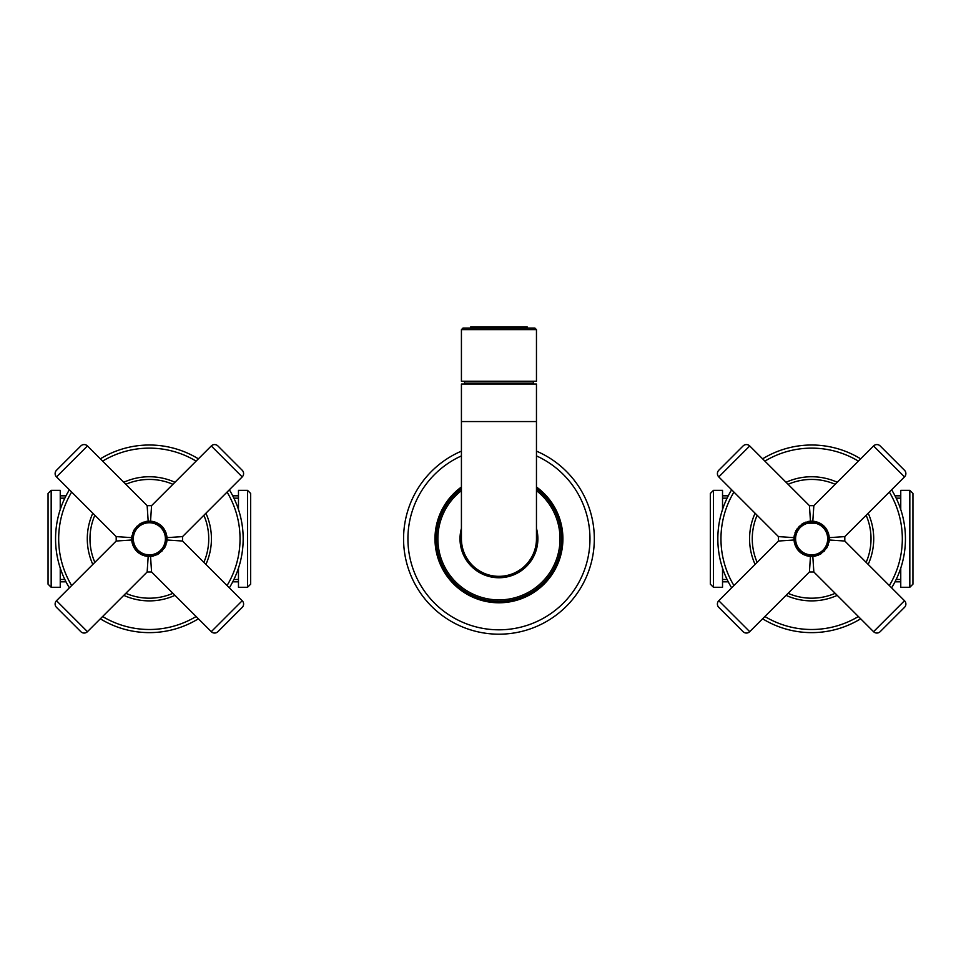 <?xml version="1.0" encoding="UTF-8"?>
<svg xmlns="http://www.w3.org/2000/svg" width="961" height="961" viewBox="0 0 961 961"><rect width="100%" height="100%" fill="white"/><g stroke="black" fill="none" stroke-linecap="round" stroke-linejoin="round"><path stroke-width="1.44" d="M149.363 632.626A93.806 93.806 0 0 0 198.386 618.8A93.806 93.806 0 0 1 100.34 618.8M229.343 587.844A93.806 93.806 0 0 0 229.343 489.798A93.806 93.806 0 0 1 229.343 587.844M149.363 445.015A93.806 93.806 0 0 1 198.386 458.841A93.806 93.806 0 0 0 100.34 458.841M69.384 489.798A93.806 93.806 0 0 0 69.384 587.844M48.05 584.156L48.05 493.474L51.173 490.35L51.173 587.279L48.05 584.156M51.173 587.279L60.243 587.279L60.243 568.107M60.243 509.522L60.243 490.35L51.173 490.35M65.985 495.816L60.243 495.816M65.985 581.813L60.243 581.813M250.677 493.474L250.677 584.156L247.542 587.279L247.542 490.35L250.677 493.474M247.542 490.35L238.472 490.35L238.472 509.522M238.472 568.107L238.472 587.279L247.542 587.279M232.73 581.813L238.472 581.813M232.73 495.816L238.472 495.816M811.637 632.626A93.806 93.806 0 0 0 860.66 618.8A93.806 93.806 0 0 1 762.614 618.8M891.616 587.844A93.806 93.806 0 0 0 891.616 489.798A93.806 93.806 0 0 1 891.616 587.844M811.637 445.015A93.806 93.806 0 0 1 860.66 458.841A93.806 93.806 0 0 0 762.614 458.841M731.657 489.798A93.806 93.806 0 0 0 731.657 587.844M912.95 493.474L912.95 584.156L909.827 587.279L909.827 490.35L912.95 493.474M909.827 490.35L900.757 490.35L900.757 509.522M900.757 568.107L900.757 587.279L909.827 587.279M895.015 581.813L900.757 581.813M895.015 495.816L900.757 495.816M710.323 584.156L710.323 493.474L713.458 490.35L713.458 587.279L710.323 584.156M713.458 587.279L722.528 587.279L722.528 568.107M722.528 509.522L722.528 490.35L713.458 490.35M728.27 495.816L722.528 495.816M728.27 581.813L722.528 581.813M470.806 328.061L470.806 326.812L527.096 326.812L527.096 328.061M536.466 329.623L534.905 328.061L462.986 328.061L461.424 329.623L461.424 381.217L536.466 381.217L536.466 329.623L461.424 329.623M533.343 381.217L533.343 383.103L464.547 383.103L464.547 381.217M536.466 421.555L461.424 421.555L461.424 384.04L536.466 384.04L536.466 538.821A37.527 37.527 0 0 1 498.951 576.336A37.527 37.527 0 0 0 536.466 538.821M461.424 421.555L461.424 538.821A37.527 37.527 0 0 0 498.951 576.336M460.956 538.821A37.996 37.996 0 0 1 461.424 532.862A37.996 37.996 0 0 0 498.951 576.804A37.996 37.996 0 0 0 536.935 538.821A37.996 37.996 0 0 1 498.951 576.804A37.996 37.996 0 0 1 460.956 538.821M536.466 532.862A37.996 37.996 0 0 1 536.935 538.821A37.996 37.996 0 0 0 536.466 532.862M461.424 488.789A62.537 62.537 0 0 0 498.951 601.358A62.537 62.537 0 0 0 536.466 488.789M498.951 634.188A95.367 95.367 0 0 0 536.466 451.141A95.367 95.367 0 0 1 498.951 634.188A95.367 95.367 0 0 1 461.424 451.141M536.466 487.816A63.318 63.318 0 0 1 498.951 602.139A63.318 63.318 0 0 1 461.424 487.816M153.352 554.737A16.421 16.421 0 0 0 153.424 554.725L145.291 554.725A16.421 16.421 0 0 0 145.375 554.737M146.156 554.917A16.421 16.421 0 0 0 146.949 555.05M150.168 555.218A16.421 16.421 0 0 0 150.973 555.158M151.778 555.05A16.421 16.421 0 0 0 152.571 554.917M144.522 555.482L144.522 555.482A0.625 0.625 0 0 0 144.522 555.482L144.606 554.449L145.291 554.869A0.625 0.625 180 0 1 144.498 555.47A17.358 17.358 0 0 1 135.225 528.754A17.358 17.358 0 0 1 163.502 528.754A17.358 17.358 0 0 1 154.228 555.47A0.625 0.625 0 0 1 154.204 555.482L154.204 555.482A17.358 17.358 0 0 1 144.522 555.482A0.625 0.625 180 0 0 145.291 554.869M134.66 529.018A17.67 17.67 0 0 0 134.276 529.619M133.915 530.244A17.67 17.67 0 0 0 133.579 530.88M132.966 532.226A17.67 17.67 0 0 0 132.702 532.935M132.065 535.205A17.67 17.67 0 0 0 131.813 536.815M131.717 539.794A17.67 17.67 0 0 0 131.729 539.998L131.729 537.643A17.67 17.67 0 0 0 131.717 537.824M131.813 540.827A17.67 17.67 0 0 0 132.065 542.448M132.258 543.217A17.67 17.67 0 0 0 132.462 543.974M132.702 544.707A17.67 17.67 0 0 0 132.966 545.416M133.267 546.1A17.67 17.67 0 0 0 133.579 546.761M133.915 547.398A17.67 17.67 0 0 0 134.276 548.022M136.39 550.809A17.67 17.67 0 0 0 137.363 551.794M140.162 553.896A17.67 17.67 0 0 0 140.774 554.257M141.423 554.593A17.67 17.67 0 0 0 142.084 554.917M142.769 555.206A17.67 17.67 0 0 0 143.477 555.47M144.21 555.71A17.67 17.67 0 0 0 144.955 555.926M145.736 556.107A17.67 17.67 0 0 0 147.345 556.371M56.495 607.364L80.82 631.677L56.495 607.364A4.685 4.685 0 0 1 56.495 600.721L116.197 541.031L131.729 539.998C133.038 549.656 138.528 555.134 148.186 556.443A17.67 17.67 0 0 0 148.378 556.455M149.375 556.479A17.67 17.67 0 0 0 150.192 556.467M150.36 556.455A17.67 17.67 0 0 0 150.541 556.443L148.186 556.443L147.153 571.987L151.574 571.987L211.276 631.677A4.685 4.685 0 0 0 217.907 631.677L242.22 607.364A4.685 4.685 0 0 0 242.22 600.721L211.276 631.677M151.37 556.371A17.67 17.67 0 0 0 153.76 555.926M155.238 555.482A17.67 17.67 0 0 0 155.946 555.206M157.292 554.605A17.67 17.67 0 0 0 157.94 554.257M158.553 553.896A17.67 17.67 0 0 0 159.154 553.524M139.561 524.117A17.67 17.67 0 0 1 140.162 523.733M140.786 523.373A17.67 17.67 0 0 1 141.423 523.036M142.781 522.424A17.67 17.67 0 0 1 143.477 522.159M144.967 521.703A17.67 17.67 0 0 1 147.357 521.258M56.495 470.277L80.82 445.952L56.495 470.277A4.685 4.685 0 0 0 56.495 476.908L116.197 536.61L131.729 537.643L136.87 526.328L148.186 521.186A17.67 17.67 0 0 1 148.366 521.174M148.535 521.174A17.67 17.67 0 0 1 149.351 521.15M150.336 521.174A17.67 17.67 0 0 1 150.541 521.186L151.574 505.654L211.276 445.952L242.22 476.908L182.53 536.61L166.986 537.643A17.67 17.67 0 0 1 166.998 537.836M151.37 521.27A17.67 17.67 0 0 1 152.991 521.523M153.76 521.703A17.67 17.67 0 0 1 154.517 521.919M155.25 522.159A17.67 17.67 0 0 1 155.958 522.424M156.643 522.724A17.67 17.67 0 0 1 157.304 523.036M157.94 523.373A17.67 17.67 0 0 1 158.565 523.733M161.352 525.847A17.67 17.67 0 0 1 162.337 526.82M164.439 529.619A17.67 17.67 0 0 1 164.799 530.232M165.148 530.88A17.67 17.67 0 0 1 165.46 531.541M165.748 532.226A17.67 17.67 0 0 1 166.025 532.935M166.265 533.655A17.67 17.67 0 0 1 166.469 534.412M166.649 535.193A17.67 17.67 0 0 1 166.914 536.803M166.998 539.806A17.67 17.67 0 0 1 166.986 539.998L161.856 551.314L150.541 556.443L151.574 571.987M166.914 540.827A17.67 17.67 0 0 1 166.661 542.424M166.025 544.695A17.67 17.67 0 0 1 165.76 545.404M165.148 546.749A17.67 17.67 0 0 1 164.811 547.398M164.451 548.01A17.67 17.67 0 0 1 164.067 548.611M80.82 631.677A4.685 4.685 0 0 0 87.451 631.677L147.153 571.987M182.53 536.61L182.53 541.031L242.22 600.721M182.53 541.031L166.986 539.998L166.986 537.643C165.688 527.973 160.199 522.496 150.541 521.186L148.186 521.186L147.153 505.654L87.451 445.952A4.685 4.685 0 0 0 80.82 445.952M127.381 537.355L126.444 537.283M122.167 537.007L121.482 536.959M121.206 540.695L119.452 540.815M147.417 568.047L147.465 567.266M151.225 566.69L151.177 566.077M171.346 540.286L172.295 540.346M174.854 540.514L175.995 540.587M176.404 540.623L177.22 540.671M175.118 537.103L175.779 537.055M176.512 537.007L177.317 536.959M151.418 508.009L151.37 508.621M151.225 510.82L151.081 512.994M151.021 513.967L150.949 514.916M147.501 510.928L147.658 513.21M92.809 513.222A62.069 62.069 0 0 0 92.809 564.407M123.765 595.364A62.069 62.069 0 0 0 174.95 595.364M205.906 564.407A62.069 62.069 0 0 0 205.906 513.222M174.95 482.266A62.069 62.069 0 0 0 123.765 482.266M242.22 470.277L217.907 445.952L242.22 470.277A4.685 4.685 0 0 1 242.22 476.908M217.907 445.952A4.685 4.685 0 0 0 211.276 445.952M242.22 607.364L217.907 631.677M144.606 554.449L153.424 554.869A0.625 0.625 0 0 0 154.228 555.47A0.625 0.625 0 0 1 153.424 554.869M154.12 554.449L154.228 555.47M807.648 522.892A16.421 16.421 0 0 0 807.576 522.916L815.709 522.916A16.421 16.421 0 0 0 815.625 522.892M814.844 522.712A16.421 16.421 0 0 0 814.051 522.58M810.832 522.424A16.421 16.421 0 0 0 810.027 522.484M809.222 522.58A16.421 16.421 0 0 0 808.429 522.712M806.772 522.159A17.358 17.358 0 0 0 797.498 548.875A17.358 17.358 0 0 0 825.775 548.875A17.358 17.358 0 0 0 816.502 522.159A0.625 0.625 0 0 0 815.709 522.76L816.394 523.18L816.502 522.159A0.625 0.625 0 0 0 816.478 522.147L816.478 522.147A17.358 17.358 0 0 0 806.796 522.147L806.796 522.147A0.625 0.625 0 0 0 806.772 522.159A0.625 0.625 0 0 1 807.576 522.76L806.88 523.18L806.772 522.159A0.625 0.625 0 0 1 807.576 522.76M826.34 548.611A17.67 17.67 0 0 0 826.724 548.01M827.085 547.398A17.67 17.67 0 0 0 827.421 546.749M828.034 545.404A17.67 17.67 0 0 0 828.298 544.695M828.935 542.424A17.67 17.67 0 0 0 829.187 540.827M829.283 537.836A17.67 17.67 0 0 0 829.271 537.643L829.271 539.998A17.67 17.67 0 0 0 829.283 539.806M829.079 535.986A17.67 17.67 0 0 0 828.935 535.193M828.742 534.412A17.67 17.67 0 0 0 828.538 533.655M828.298 532.935A17.67 17.67 0 0 0 828.034 532.226M827.733 531.541A17.67 17.67 0 0 0 827.421 530.88M827.085 530.232A17.67 17.67 0 0 0 826.724 529.619M824.61 526.82A17.67 17.67 0 0 0 823.637 525.847M820.838 523.733A17.67 17.67 0 0 0 820.226 523.373M819.577 523.036A17.67 17.67 0 0 0 818.916 522.724M818.231 522.424A17.67 17.67 0 0 0 817.523 522.159M816.79 521.919A17.67 17.67 0 0 0 816.045 521.703M815.264 521.523A17.67 17.67 0 0 0 813.655 521.27M904.505 470.277L880.18 445.952L904.505 470.277A4.685 4.685 0 0 1 904.505 476.908L844.803 536.61L829.271 537.643C827.962 527.973 822.472 522.496 812.814 521.186A17.67 17.67 0 0 0 812.622 521.174M811.625 521.15A17.67 17.67 0 0 0 810.808 521.174M810.64 521.174A17.67 17.67 0 0 0 810.459 521.186L812.814 521.186L813.847 505.654L809.426 505.654L749.724 445.952A4.685 4.685 0 0 0 743.093 445.952L718.78 470.277A4.685 4.685 0 0 0 718.78 476.908L749.724 445.952M809.63 521.258A17.67 17.67 0 0 0 807.24 521.703M805.762 522.159A17.67 17.67 0 0 0 805.054 522.424M803.708 523.036A17.67 17.67 0 0 0 803.06 523.373M802.447 523.733A17.67 17.67 0 0 0 801.846 524.117M821.439 553.524A17.67 17.67 0 0 1 820.838 553.896M820.213 554.257A17.67 17.67 0 0 1 819.577 554.605M818.219 555.206A17.67 17.67 0 0 1 817.523 555.482M816.033 555.926A17.67 17.67 0 0 1 813.643 556.371M904.505 600.721L873.549 631.677A4.685 4.685 0 0 0 880.18 631.677L904.505 607.364A4.685 4.685 0 0 0 904.505 600.721L844.803 541.031L829.271 539.998L824.13 551.314L812.814 556.443A17.67 17.67 0 0 1 812.634 556.455M812.465 556.467A17.67 17.67 0 0 1 811.649 556.479M810.664 556.455A17.67 17.67 0 0 1 810.459 556.443L809.426 571.987L749.724 631.677L718.78 600.721L778.47 541.031L794.014 539.998A17.67 17.67 0 0 1 794.002 539.794M809.63 556.371A17.67 17.67 0 0 1 808.009 556.107M807.24 555.926A17.67 17.67 0 0 1 806.483 555.71M805.75 555.47A17.67 17.67 0 0 1 805.042 555.206M804.357 554.917A17.67 17.67 0 0 1 803.696 554.593M803.06 554.257A17.67 17.67 0 0 1 802.435 553.896M799.648 551.794A17.67 17.67 0 0 1 798.663 550.809M796.561 548.022A17.67 17.67 0 0 1 796.201 547.398M795.852 546.761A17.67 17.67 0 0 1 795.54 546.1M795.252 545.416A17.67 17.67 0 0 1 794.975 544.707M794.735 543.974A17.67 17.67 0 0 1 794.531 543.217M794.351 542.448A17.67 17.67 0 0 1 794.194 541.644M794.002 537.824A17.67 17.67 0 0 1 794.014 537.643L799.144 526.328L810.459 521.186L809.426 505.654M794.086 536.815A17.67 17.67 0 0 1 794.339 535.205M794.975 532.935A17.67 17.67 0 0 1 795.24 532.226M795.852 530.88A17.67 17.67 0 0 1 796.188 530.244M796.549 529.619A17.67 17.67 0 0 1 796.933 529.018M880.18 445.952A4.685 4.685 0 0 0 873.549 445.952L813.847 505.654M778.47 541.031L778.47 536.61L718.78 476.908M778.47 536.61L794.014 537.643L794.014 539.998C795.312 549.656 800.801 555.134 810.459 556.443L812.814 556.443L813.847 571.987L873.549 631.677M833.619 540.286L834.556 540.346M838.833 540.635L839.518 540.671M839.794 536.935L841.548 536.827M813.583 509.582L813.535 510.375M809.775 510.94L809.823 511.552M789.654 537.355L788.705 537.283M786.146 537.115L785.005 537.043M784.596 537.019L783.78 536.959M785.882 540.538L785.221 540.575M784.488 540.623L783.683 540.683M809.582 569.633L809.63 569.008M809.775 566.81L809.919 564.636M809.979 563.663L810.051 562.714M813.499 566.714L813.342 564.419M868.191 564.407A62.069 62.069 0 0 0 868.191 513.222M837.235 482.266A62.069 62.069 0 0 0 786.05 482.266M755.094 513.222A62.069 62.069 0 0 0 755.094 564.407M786.05 595.364A62.069 62.069 0 0 0 837.235 595.364M718.78 607.364L743.093 631.677L718.78 607.364A4.685 4.685 0 0 1 718.78 600.721M743.093 631.677A4.685 4.685 0 0 0 749.724 631.677M816.394 523.18L806.88 523.18M102.611 616.518A90.682 90.682 0 0 0 196.104 616.518M227.06 585.561A90.682 90.682 0 0 0 227.06 492.068M196.104 461.112A90.682 90.682 0 0 0 102.611 461.112M71.655 492.068A90.682 90.682 0 0 0 71.655 585.561M64.819 579.471L60.243 579.471M64.819 498.17L60.243 498.17M233.907 498.17L238.472 498.17M233.907 579.471L238.472 579.471M764.896 616.518A90.682 90.682 0 0 0 858.389 616.518M889.345 585.561A90.682 90.682 0 0 0 889.345 492.068M858.389 461.112A90.682 90.682 0 0 0 764.896 461.112M733.94 492.068A90.682 90.682 0 0 0 733.94 585.561M896.181 498.17L900.757 498.17M896.181 579.471L900.757 579.471M727.093 579.471L722.528 579.471M727.093 498.17L722.528 498.17M536.466 528.418A38.933 38.933 0 0 1 498.951 577.753A38.933 38.933 0 0 1 461.424 528.418M461.424 490.639A61.06 61.06 0 0 0 498.951 599.88A61.06 61.06 0 0 0 536.466 490.639M446.817 573.369L446.817 574.762M551.073 573.369L551.073 574.762M551.073 502.879L551.073 504.273M446.817 502.879L446.817 504.273M438.696 522.075L438.696 519.348M435.982 545.536L435.982 532.094M438.696 558.281L438.696 555.566M561.909 532.094L561.909 545.536M559.206 555.566L559.206 558.281M559.206 519.348L559.206 522.075M461.424 455.91A90.995 90.995 0 0 0 498.951 629.815A90.995 90.995 0 0 0 536.466 455.91M536.466 486.999A63.979 63.979 0 0 1 498.951 602.787A63.979 63.979 0 0 1 461.424 486.999M87.451 631.677L56.495 600.721M151.574 505.654L147.153 505.654M56.495 476.908L87.451 445.952M116.197 541.031L116.197 536.61M203.864 562.365A59.378 59.378 0 0 0 203.864 515.264M172.92 484.308A59.378 59.378 0 0 0 125.807 484.308M94.851 515.264A59.378 59.378 0 0 0 94.851 562.365M125.807 593.321A59.378 59.378 0 0 0 172.92 593.321M152.955 554.449A16.037 16.037 0 0 0 160.703 527.469A16.037 16.037 0 0 0 133.939 543.241A16.037 16.037 0 0 0 145.772 554.449M816.502 522.159A0.625 0.625 0 0 0 815.709 522.76M873.549 445.952L904.505 476.908M809.426 571.987L813.847 571.987M844.803 536.61L844.803 541.031M757.136 515.264A59.378 59.378 0 0 0 757.136 562.365M788.08 593.321A59.378 59.378 0 0 0 835.193 593.321M866.149 562.365A59.378 59.378 0 0 0 866.149 515.264M835.193 484.308A59.378 59.378 0 0 0 788.08 484.308M808.045 523.18A16.037 16.037 0 0 0 800.297 550.16A16.037 16.037 0 0 0 827.061 534.388A16.037 16.037 0 0 0 815.228 523.18M530.22 383.103L530.22 384.04M467.683 383.103L467.683 384.04M549.956 576.336L548.983 576.336M448.919 576.336L447.946 576.336M549.956 501.294L548.983 501.294M448.919 501.294L447.946 501.294"/></g></svg>
